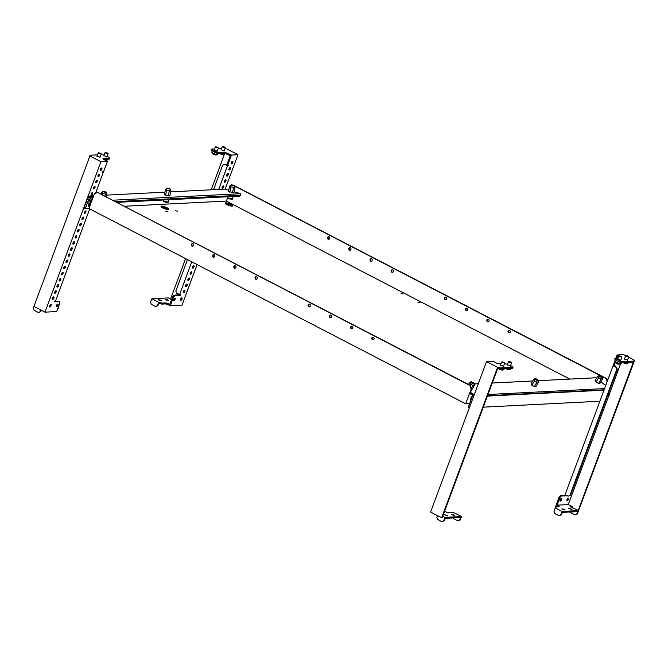 <?xml version="1.0" encoding="UTF-8"?>
<svg xmlns="http://www.w3.org/2000/svg" width="668" height="668" viewBox="0 0 668 668"><rect width="100%" height="100%" fill="white"/><g stroke="black" fill="none" stroke-linecap="round" stroke-linejoin="round"><path stroke-width="1" d="M161.506 207.08A4.033 0.927 -159.6 0 1 166.507 208.633A4.033 0.927 -159.6 0 1 167.751 209.41M162.742 207.857A4.033 0.927 20.4 0 0 168.595 209.159A4.033 0.927 20.4 0 0 166.875 207.648A4.033 0.927 20.4 0 0 161.021 206.345A4.033 0.927 20.4 0 0 162.742 207.857M510.235 332.121A1.403 1.202 -92.9 0 0 508.031 330.977A1.403 1.202 -92.9 0 0 510.235 332.121M509.342 330.176A1.403 1.202 -92.9 0 0 509.475 332.898M374.047 339.043A1.403 1.202 -92.9 0 0 371.842 337.891A1.403 1.202 -92.9 0 0 374.047 339.043M373.287 339.812A1.403 1.202 87.1 0 1 373.153 337.089M352.813 328.03A1.403 1.202 -92.9 0 0 350.608 326.886A1.403 1.202 -92.9 0 0 352.813 328.03M352.053 328.806A1.403 1.202 87.1 0 1 351.919 326.084M489.001 321.116A1.403 1.202 -92.9 0 0 486.797 319.964A1.403 1.202 -92.9 0 0 489.001 321.116M488.108 319.162A1.403 1.202 -92.9 0 0 488.241 321.884M467.767 310.102A1.403 1.202 -92.9 0 0 465.563 308.958A1.403 1.202 -92.9 0 0 467.767 310.102M466.874 308.157A1.403 1.202 -92.9 0 0 467.007 310.879M331.579 317.024A1.403 1.202 -92.9 0 0 329.374 315.88A1.403 1.202 -92.9 0 0 331.579 317.024M330.819 317.801A1.403 1.202 87.1 0 1 330.685 315.079M446.533 299.097A1.403 1.202 -92.9 0 0 444.329 297.953A1.403 1.202 -92.9 0 0 446.533 299.097M445.639 297.151A1.403 1.202 -92.9 0 0 445.773 299.874M310.344 306.019A1.403 1.202 -92.9 0 0 308.14 304.867A1.403 1.202 -92.9 0 0 310.344 306.019M309.585 306.787A1.403 1.202 87.1 0 1 309.451 304.065M191.983 246.175A1.403 1.202 -92.9 0 0 192.927 243.62A1.403 1.202 -92.9 0 0 191.983 246.175M192.802 246.241A1.403 1.202 87.1 0 1 192.66 243.528M328.172 239.253A1.403 1.202 -92.9 0 0 329.115 236.706A1.403 1.202 -92.9 0 0 328.172 239.253M328.848 236.606A1.403 1.202 -92.9 0 0 328.99 239.328M349.406 250.266A1.403 1.202 -92.9 0 0 350.349 247.711A1.403 1.202 -92.9 0 0 349.406 250.266M350.082 247.611A1.403 1.202 -92.9 0 0 350.224 250.333M213.217 257.18A1.403 1.202 -92.9 0 0 214.161 254.633A1.403 1.202 -92.9 0 0 213.217 257.18M214.036 257.255A1.403 1.202 87.1 0 1 213.894 254.533M370.64 261.271A1.403 1.202 -92.9 0 0 371.583 258.716A1.403 1.202 -92.9 0 0 370.64 261.271M371.316 258.625A1.403 1.202 -92.9 0 0 371.458 261.338M234.451 268.194A1.403 1.202 -92.9 0 0 235.395 265.639A1.403 1.202 -92.9 0 0 234.451 268.194M235.27 268.26A1.403 1.202 87.1 0 1 235.128 265.538M391.874 272.277A1.403 1.202 -92.9 0 0 392.817 269.73A1.403 1.202 -92.9 0 0 391.874 272.277M392.55 269.63A1.403 1.202 -92.9 0 0 392.692 272.352M255.685 279.199A1.403 1.202 -92.9 0 0 256.629 276.644A1.403 1.202 -92.9 0 0 255.685 279.199M256.504 279.266A1.403 1.202 87.1 0 1 256.362 276.552M167.827 211.656L165.798 211.205L167.827 211.656M177.471 211.163L175.442 210.712L177.471 211.163M403.054 293.978L401.025 293.528L403.054 293.978M420.047 302.788L418.018 302.337L420.047 302.788M226.836 204.6A4.033 0.927 20.4 0 0 232.689 205.903A4.033 0.927 20.4 0 0 230.969 204.391A4.033 0.927 20.4 0 0 225.124 203.089A4.033 0.927 20.4 0 0 226.836 204.6M231.846 206.153A4.033 0.927 20.4 0 0 230.61 205.377A4.033 0.927 20.4 0 0 225.6 203.823M124.682 206.228L226.369 201.068L569.779 379.09M94.447 193.795L88.969 208.525L465.663 403.806L471.14 389.077L469.93 385.519L97.486 192.442L94.447 193.795M469.671 403.606L465.663 403.806M471.14 389.077L471.691 389.052L470.138 393.945M226.369 201.068L227.446 198.162M234.042 185.504L600.457 375.358M601.576 375.934L606.669 378.572L607.446 380.869M599.847 375.391A1.612 0.493 29.7 0 0 599.563 375.391A1.612 0.493 29.7 0 0 599.413 375.483A1.612 0.493 29.7 0 0 599.63 376A1.612 0.493 29.7 0 0 601.108 376.977A1.612 0.493 29.7 0 0 602.219 377.086A1.612 0.493 29.7 0 0 602.219 376.902L599.973 375.299L606.118 378.606L607.154 381.653M234.518 185.963L599.755 375.307M117.201 202.354L239.845 196.116L240.012 195.29M606.669 378.572L606.118 378.606M471.691 389.052L470.481 385.494L97.486 192.442M469.93 385.519L470.481 385.494M471.341 393.92L470.18 393.978L470.564 393.31L473.361 395.498L472.443 396.149L473.579 396.441M487.556 395.732L604.114 389.811M488.016 394.504L604.573 388.584M472.443 396.149L468.335 407.188L469.387 407.731M487.415 396.107L603.981 390.179M483.306 407.154L599.872 401.226M605.709 385.528L600.874 381.754M596.482 378.322L595.781 377.771L538.408 380.685M532.722 380.977L492.283 383.031M478.305 383.741L474.313 383.941M468.627 384.234L468.093 384.259M470.489 392.283L474.08 395.097M535.878 386.597L534.358 386.647L531.895 385.261L531.06 383.891M471.8 389.82L471.374 389.895M595.138 380.676L596.098 382.096L598.578 383.432L599.989 383.298M473.128 396.116L473.612 396.366M471.65 381.837A1.962 0.601 29.7 0 0 470.957 381.829A1.962 0.601 29.7 0 0 471.007 382.372A1.962 0.601 29.7 0 0 472.952 383.733A1.962 0.601 29.7 0 0 474.305 383.733A1.962 0.601 29.7 0 0 474.146 383.382A1.962 0.601 29.7 0 0 473.938 383.148M474.305 383.733L474.347 385.344L472.927 385.419L470.497 384.108L470.297 382.889L469.487 382.731L468.493 384.467M469.487 382.731L470.957 381.829M470.497 384.108L469.888 385.185M472.927 385.419L471.374 388.141M474.347 385.344L471.767 389.878M599.847 375.324A1.962 0.601 29.7 0 0 599.154 375.316A1.962 0.601 29.7 0 0 599.196 375.859A1.962 0.601 29.7 0 0 601.15 377.22A1.962 0.601 29.7 0 0 602.494 377.22A1.962 0.601 29.7 0 0 602.336 376.869A1.962 0.601 29.7 0 0 602.135 376.627M602.494 377.22L602.536 378.831L601.125 378.898L598.695 377.595L598.486 376.376L597.685 376.218L599.154 375.316M602.536 378.831L599.956 383.365M601.125 378.898L598.553 383.415M597.685 376.218L595.105 380.735M598.695 377.595L596.123 382.104M535.744 378.581A1.962 0.601 29.7 0 0 535.051 378.572A1.962 0.601 29.7 0 0 535.06 379.065A1.962 0.601 29.7 0 0 537.005 380.451A1.962 0.601 29.7 0 0 538.4 380.476A1.962 0.601 29.7 0 0 538.283 380.175A1.962 0.601 29.7 0 0 538.032 379.892M538.283 380.927L538.425 382.129L536.905 382.121L534.492 380.768L534.35 379.566L533.598 379.424L531.027 383.95M533.598 379.424L535.051 378.572M534.492 380.768L531.92 385.277M536.905 382.121L534.333 386.63M538.425 382.129L535.845 386.655M609.466 393.36A1.344 0.618 117.4 0 0 608.298 394.32A1.344 0.618 117.4 0 0 608.272 395.765A1.344 0.618 117.4 0 0 608.623 395.732A1.344 0.618 117.4 0 0 609.684 393.686A1.344 0.618 117.4 0 0 609.466 393.36M609.65 393.561A1.612 0.743 117.4 0 0 609.634 393.402A1.612 0.743 117.4 0 0 609.4 393.018A1.612 0.743 117.4 0 0 609.375 393.009A1.612 0.743 117.4 0 0 608.306 393.627M607.663 395.347A1.612 0.743 117.4 0 0 607.913 395.882A1.612 0.743 117.4 0 0 607.938 395.899A1.612 0.743 117.4 0 0 608.364 395.857A1.612 0.743 117.4 0 0 608.498 395.773M471.65 381.904A1.612 0.493 29.7 0 0 471.374 381.904A1.612 0.493 29.7 0 0 471.216 381.996A1.612 0.493 29.7 0 0 471.199 382.054A1.612 0.493 29.7 0 0 472.46 383.273A1.612 0.493 29.7 0 0 474.021 383.599A1.612 0.493 29.7 0 0 474.046 383.541A1.612 0.493 29.7 0 0 474.03 383.415A1.612 0.493 29.7 0 0 473.954 383.273M471.641 381.929L473.904 383.115L471.641 381.929M89.996 203.69L89.821 204.157A1.887 0.86 -62.6 0 1 88.385 205.894A1.887 0.86 117.4 0 0 89.821 204.157L89.996 203.69M89.011 208.416L85.279 208.608L89.387 197.569L90.071 197.528L88.744 197.227L89.437 197.202L89.896 195.966L93.712 195.774M228.782 190.213L224.982 189.102L170.649 191.866M164.954 192.15L106.554 195.114M90.071 197.528L90.305 196.91L92.994 197.703M89.128 202.988L88.535 204.583A1.887 0.86 117.4 0 0 88.627 206.212A1.887 0.86 117.4 0 0 90.464 204.483L90.631 204.016A3.173 1.453 -62.6 0 1 90.422 201.661A3.173 1.453 -62.6 0 1 92.702 198.496M89.579 196.818L88.109 196.893L84.001 207.94L85.279 208.608M88.376 205.134A1.887 0.86 117.4 0 0 89.186 203.823L89.362 203.339M89.896 195.966L93.269 196.951M113.042 200.191L240.731 193.703L234.109 191.774M170.44 189.737L170.891 190.664L169.881 195.949L164.42 194.78M233.925 192.643L228.506 191.541M240.731 193.703L240.405 195.273L115.764 201.611M89.387 197.569L88.109 196.893M231.078 185.003L234.117 185.62M234.476 186.456L234.994 187.391L230.869 186.906L230.351 185.98L229.575 186.288L230.652 185.069M234.994 187.391L233.925 192.676M233.583 187.457L232.506 192.735M229.575 186.288L228.498 191.574M230.869 186.906L229.8 192.184M102.88 191.516L105.928 192.133M106.287 192.968L106.805 193.904L105.385 193.97L102.68 193.419L102.154 192.493L101.386 192.802L101.135 194.021M101.386 192.802L102.463 191.582M102.68 193.419L102.421 194.689M105.385 193.97L104.976 196.016M106.805 193.904L106.237 196.668M166.975 188.259L170.023 188.877M170.891 190.664L166.649 190.129L166.198 189.203L165.489 189.52L166.557 188.326M169.355 190.697L168.278 195.974M165.489 189.52L164.411 194.814M166.649 190.129L165.581 195.407M231.404 184.786L231.003 185.061L232.289 185.57L234.167 185.712L233.9 185.295L231.404 184.786L233.9 185.295M103.214 191.298L102.805 191.582L105.093 192.259L105.97 192.225L105.703 191.808L103.214 191.298L105.703 191.808M90.648 204.024L89.495 203.431A3.173 1.453 -62.6 0 1 89.211 201.035A3.173 1.453 -62.6 0 1 92.418 197.786L92.877 198.029M535.753 378.647A1.612 0.493 29.7 0 0 535.469 378.647A1.612 0.493 29.7 0 0 535.318 378.739A1.612 0.493 29.7 0 0 535.302 378.781A1.612 0.493 29.7 0 0 536.529 380A1.612 0.493 29.7 0 0 538.124 380.342A1.612 0.493 29.7 0 0 538.132 380.301A1.612 0.493 29.7 0 0 538.124 380.159A1.612 0.493 29.7 0 0 538.041 379.992M537.999 379.875L535.744 378.664L537.999 379.875M167.309 188.042L166.9 188.326L169.238 189.002L170.064 188.969L169.797 188.551L167.309 188.042L169.797 188.551M106.955 156.796L103.924 155.677M100.066 157.147L97.035 156.028M49.482 306.353A1.403 0.643 117.4 0 0 50.2 305.268A1.403 0.643 117.4 0 0 50.342 304.7M49.616 305.777A1.403 0.643 117.4 0 0 49.691 306.988A1.403 0.643 117.4 0 0 51.052 305.71A1.403 0.643 117.4 0 0 50.977 304.499A1.403 0.643 117.4 0 0 49.616 305.777M52.313 298.746A1.403 0.643 117.4 0 0 53.031 297.661A1.403 0.643 117.4 0 0 53.173 297.085M52.446 298.17A1.403 0.643 117.4 0 0 52.521 299.381A1.403 0.643 117.4 0 0 53.883 298.095A1.403 0.643 117.4 0 0 53.807 296.893A1.403 0.643 117.4 0 0 52.446 298.17M54.592 292.609A1.403 0.643 117.4 0 0 55.319 291.524A1.403 0.643 117.4 0 0 55.452 290.947M54.734 292.033A1.403 0.643 117.4 0 0 54.801 293.244A1.403 0.643 117.4 0 0 56.162 291.958A1.403 0.643 117.4 0 0 56.095 290.755A1.403 0.643 117.4 0 0 54.734 292.033M56.872 286.472A1.403 0.643 117.4 0 0 57.598 285.386A1.403 0.643 117.4 0 0 57.732 284.81M57.014 285.896A1.403 0.643 117.4 0 0 57.089 287.106A1.403 0.643 117.4 0 0 58.45 285.82A1.403 0.643 117.4 0 0 58.375 284.618A1.403 0.643 117.4 0 0 57.014 285.896M59.16 280.335A1.403 0.643 117.4 0 0 59.878 279.249A1.403 0.643 117.4 0 0 60.02 278.673M59.293 279.758A1.403 0.643 117.4 0 0 59.368 280.969A1.403 0.643 117.4 0 0 60.73 279.692A1.403 0.643 117.4 0 0 60.654 278.481A1.403 0.643 117.4 0 0 59.293 279.758M61.439 274.197A1.403 0.643 117.4 0 0 62.157 273.112A1.403 0.643 117.4 0 0 62.299 272.536M61.581 273.621A1.403 0.643 117.4 0 0 61.648 274.832A1.403 0.643 117.4 0 0 63.009 273.554A1.403 0.643 117.4 0 0 62.934 272.344A1.403 0.643 117.4 0 0 61.581 273.621M63.719 268.06A1.403 0.643 117.4 0 0 64.445 266.975A1.403 0.643 117.4 0 0 64.579 266.407M63.861 267.484A1.403 0.643 117.4 0 0 63.936 268.695A1.403 0.643 117.4 0 0 65.297 267.417A1.403 0.643 117.4 0 0 65.222 266.206A1.403 0.643 117.4 0 0 63.861 267.484M66.007 261.923A1.403 0.643 117.4 0 0 66.725 260.837A1.403 0.643 117.4 0 0 66.867 260.269M66.14 261.347A1.403 0.643 117.4 0 0 66.215 262.557A1.403 0.643 117.4 0 0 67.577 261.28A1.403 0.643 117.4 0 0 67.501 260.069A1.403 0.643 117.4 0 0 66.14 261.347M68.286 255.786A1.403 0.643 117.4 0 0 69.004 254.7A1.403 0.643 117.4 0 0 69.146 254.132M68.42 255.218A1.403 0.643 117.4 0 0 68.495 256.42A1.403 0.643 117.4 0 0 69.856 255.143A1.403 0.643 117.4 0 0 69.781 253.932A1.403 0.643 117.4 0 0 68.42 255.218M70.566 249.648A1.403 0.643 117.4 0 0 71.292 248.563A1.403 0.643 117.4 0 0 71.426 247.995M70.708 249.081A1.403 0.643 117.4 0 0 70.783 250.283A1.403 0.643 117.4 0 0 72.136 249.005A1.403 0.643 117.4 0 0 72.069 247.795A1.403 0.643 117.4 0 0 70.708 249.081M72.854 243.511A1.403 0.643 117.4 0 0 73.572 242.426A1.403 0.643 117.4 0 0 73.705 241.858M72.987 242.943A1.403 0.643 117.4 0 0 73.062 244.146A1.403 0.643 117.4 0 0 74.424 242.868A1.403 0.643 117.4 0 0 74.348 241.657A1.403 0.643 117.4 0 0 72.987 242.943M75.133 237.374A1.403 0.643 117.4 0 0 75.851 236.288A1.403 0.643 117.4 0 0 75.993 235.72M75.267 236.806A1.403 0.643 117.4 0 0 75.342 238.008A1.403 0.643 117.4 0 0 76.703 236.731A1.403 0.643 117.4 0 0 76.628 235.528A1.403 0.643 117.4 0 0 75.267 236.806M77.413 231.237A1.403 0.643 117.4 0 0 78.139 230.151A1.403 0.643 117.4 0 0 78.273 229.583M77.555 230.669A1.403 0.643 117.4 0 0 77.622 231.871A1.403 0.643 117.4 0 0 78.983 230.594A1.403 0.643 117.4 0 0 78.916 229.391A1.403 0.643 117.4 0 0 77.555 230.669M79.701 225.099A1.403 0.643 117.4 0 0 80.419 224.014A1.403 0.643 117.4 0 0 80.552 223.446M79.834 224.531A1.403 0.643 117.4 0 0 79.909 225.734A1.403 0.643 117.4 0 0 81.271 224.456A1.403 0.643 117.4 0 0 81.195 223.254A1.403 0.643 117.4 0 0 79.834 224.531M81.98 218.962A1.403 0.643 117.4 0 0 82.698 217.877A1.403 0.643 117.4 0 0 82.84 217.309M82.114 218.394A1.403 0.643 117.4 0 0 82.189 219.597A1.403 0.643 117.4 0 0 83.55 218.319A1.403 0.643 117.4 0 0 83.475 217.117A1.403 0.643 117.4 0 0 82.114 218.394M84.26 212.825A1.403 0.643 117.4 0 0 84.986 211.739A1.403 0.643 117.4 0 0 85.12 211.172M84.402 212.257A1.403 0.643 117.4 0 0 84.469 213.459A1.403 0.643 117.4 0 0 85.83 212.182A1.403 0.643 117.4 0 0 85.763 210.979A1.403 0.643 117.4 0 0 84.402 212.257M91.107 194.421A1.403 0.643 117.4 0 0 91.833 193.336A1.403 0.643 117.4 0 0 91.967 192.76M91.249 193.845A1.403 0.643 117.4 0 0 91.316 195.056A1.403 0.643 117.4 0 0 92.677 193.77A1.403 0.643 117.4 0 0 92.61 192.568A1.403 0.643 117.4 0 0 91.249 193.845M93.395 188.284A1.403 0.643 117.4 0 0 94.113 187.199A1.403 0.643 117.4 0 0 94.246 186.623M93.528 187.708A1.403 0.643 117.4 0 0 93.603 188.919A1.403 0.643 117.4 0 0 94.965 187.633A1.403 0.643 117.4 0 0 94.889 186.43A1.403 0.643 117.4 0 0 93.528 187.708M95.674 182.147A1.403 0.643 117.4 0 0 96.392 181.061A1.403 0.643 117.4 0 0 96.534 180.485M95.808 181.571A1.403 0.643 117.4 0 0 95.883 182.781A1.403 0.643 117.4 0 0 97.244 181.504A1.403 0.643 117.4 0 0 97.169 180.293A1.403 0.643 117.4 0 0 95.808 181.571M97.954 176.01A1.403 0.643 117.4 0 0 98.68 174.924A1.403 0.643 117.4 0 0 98.814 174.348M98.096 175.433A1.403 0.643 117.4 0 0 98.163 176.644A1.403 0.643 117.4 0 0 99.524 175.367A1.403 0.643 117.4 0 0 99.457 174.156A1.403 0.643 117.4 0 0 98.096 175.433M56.371 306.002A1.403 0.643 117.4 0 0 57.097 304.917A1.403 0.643 117.4 0 0 57.231 304.349M56.513 305.426A1.403 0.643 117.4 0 0 56.58 306.637A1.403 0.643 117.4 0 0 57.941 305.359A1.403 0.643 117.4 0 0 57.874 304.149A1.403 0.643 117.4 0 0 56.513 305.426M100.242 169.872A1.403 0.643 117.4 0 0 100.96 168.787A1.403 0.643 117.4 0 0 101.093 168.211M100.375 169.296A1.403 0.643 117.4 0 0 100.45 170.507A1.403 0.643 117.4 0 0 101.812 169.229A1.403 0.643 117.4 0 0 101.736 168.019A1.403 0.643 117.4 0 0 100.375 169.296M89.763 156.304L90.063 155.226L97.47 154.851M107.122 156.337L109.168 157.397L109.243 159.084L103.59 159.368L107.414 161.355L100.935 161.681L44.973 312.156L33.934 306.437L89.896 155.961L100.935 161.681M89.729 208.917L55.461 301.043L54.634 301.084L54.367 301.819L59.602 301.552L59.878 302.988L56.688 311.564L44.973 312.156M57.49 309.409L58.166 308.407M95.524 193.311L103.398 172.152L102.571 172.202L102.847 171.459L103.674 171.417L107.414 161.355M54.551 301.326L59.602 301.552M89.896 155.961L90.514 155.928L90.063 155.226M109.61 158.099L102.997 158.441L103.59 159.376M100.985 154.675L104.183 154.984M102.713 171.801L103.398 172.152M40.815 310.002L40.197 311.664L40.748 311.639L38.377 312.482L34.126 310.278L33.4 308.14L34.018 306.478M41.266 310.236L40.748 311.639M40.197 311.664L38.377 312.482M99.123 153.231L101.06 153.582L98.613 152.671L99.123 153.231M98.547 152.78L98.889 153.481L101.035 153.707M106.012 152.88L107.957 153.231L105.502 152.321L106.012 152.88M105.444 152.429L105.786 153.131L107.932 153.356M620.672 360.344L617.649 359.225M627.569 360.002L624.538 358.875M568.46 499.397A1.403 0.643 -62.6 0 1 567.099 500.674A1.403 0.643 -62.6 0 1 567.023 499.472A1.403 0.643 -62.6 0 1 568.385 498.194A1.403 0.643 -62.6 0 1 568.46 499.397M567.75 498.386A1.403 0.643 -62.6 0 1 567.608 498.963A1.403 0.643 -62.6 0 1 566.89 500.04M561.571 499.748A1.403 0.643 -62.6 0 1 560.21 501.025A1.403 0.643 -62.6 0 1 560.135 499.823A1.403 0.643 -62.6 0 1 561.496 498.545A1.403 0.643 -62.6 0 1 561.571 499.748M560.853 498.737A1.403 0.643 -62.6 0 1 560.719 499.313A1.403 0.643 -62.6 0 1 559.993 500.39M618.493 364.002A1.403 0.643 -62.6 0 1 617.858 364.194A1.403 0.643 -62.6 0 1 617.641 363.734M564.41 509.375L565.153 510.035L561.871 508.816L564.41 509.375M571.299 509.024L572.042 509.684L568.76 508.465L571.299 509.024M620.539 364.01L609.625 393.36M608.782 395.64L568.259 504.59L557.095 505.158L559.133 506.686L555.141 506.887L556.118 507.864L555.292 507.905L562.08 511.429L578.622 510.586L570.363 506.778L572.292 506.678L568.259 504.59M572.292 506.678L572.1 507.204M578.254 510.394L633.406 362.098M634.366 360.987L634.6 360.353L633.982 360.386L634.066 362.064L621.315 362.716L614.961 359.893L614.877 358.215L618.084 358.048M618.518 356.871L617.566 356.378L616.923 358.106M565.813 494.996L560.444 495.606L559.074 497.117L555.885 505.693L557.905 506.745M566.656 495.439L565.687 495.339M562.08 511.429L560.803 514.861L561.354 514.836L562.272 512.381L577.711 511.596L576.793 514.051L577.344 514.026L578.622 510.586M555.141 506.887L555.108 508.39M633.957 362.073L578.538 510.828M558.69 505.977L558.415 506.72M616.773 367.817A1.403 0.643 -62.6 0 1 616.865 367.851A1.403 0.643 -62.6 0 1 617.048 368.636M615.412 362.173L614.184 365.463L613.341 365.02L615.195 360.019M615.888 358.157L617.082 354.959L623.561 354.624L625.707 355.743M614.184 365.463L615.011 365.421L614.735 366.156L613.065 365.755L565.128 494.646L568.101 496.182L570.48 495.347L617.315 369.404L616.589 367.275L616.038 367.3L616.764 369.429L569.921 495.372L568.101 496.182M566.531 495.781L561.295 496.048L560.444 495.606M561.295 496.048L559.918 497.56L559.074 497.117M614.735 366.156L616.589 367.275M559.918 497.56L557.095 505.158M634.6 360.353L628.588 357.238M619.011 355.96L617.082 354.959M634.425 361.087L621.674 361.73L614.877 358.215M621.674 361.73L621.315 362.716M619.578 361.112L619.211 362.098M615.328 358.916L614.961 359.893M616.038 367.3L613.065 365.755M616.764 369.429L617.315 369.404M569.921 495.372L570.48 495.347M560.803 514.861L558.982 515.679L554.741 513.475L554.014 511.346L555.292 507.905M561.354 514.836L558.982 515.679M570.489 511.964L570.722 512.665L574.973 514.861L577.344 514.026M574.973 514.861L576.793 514.051M628.004 356.011L626.116 355.518L628.004 356.011M626.05 355.626L626.392 356.336L628.538 356.553M621.106 356.361L619.219 355.869L621.106 356.361M619.161 355.977L619.503 356.687L621.649 356.904M222.603 146.476L222.953 147.185L225.091 147.403M223.179 146.927L225.116 147.277L222.669 146.367L223.179 146.927M215.714 146.826L216.056 147.528L218.202 147.753M216.29 147.277L218.227 147.628L215.772 146.718L216.29 147.277M214.203 150.075L217.225 151.193M221.091 149.724L224.122 150.843M181.287 298.045A1.403 0.643 -62.6 0 1 181.153 298.613A1.403 0.643 -62.6 0 1 180.435 299.698M180.569 299.13A1.403 0.643 -62.6 0 1 181.93 297.844A1.403 0.643 -62.6 0 1 182.005 299.055A1.403 0.643 -62.6 0 1 180.644 300.333A1.403 0.643 -62.6 0 1 180.569 299.13M184.117 290.43A1.403 0.643 -62.6 0 1 183.984 291.006A1.403 0.643 -62.6 0 1 183.257 292.091M183.399 291.515A1.403 0.643 -62.6 0 1 184.76 290.238A1.403 0.643 -62.6 0 1 184.836 291.448A1.403 0.643 -62.6 0 1 183.475 292.726A1.403 0.643 -62.6 0 1 183.399 291.515M186.405 284.301A1.403 0.643 -62.6 0 1 186.263 284.869A1.403 0.643 -62.6 0 1 185.545 285.954M185.679 285.378A1.403 0.643 -62.6 0 1 187.04 284.1A1.403 0.643 -62.6 0 1 187.115 285.311A1.403 0.643 -62.6 0 1 185.754 286.589A1.403 0.643 -62.6 0 1 185.679 285.378M188.685 278.164A1.403 0.643 -62.6 0 1 188.543 278.731A1.403 0.643 -62.6 0 1 187.825 279.817M187.967 279.241A1.403 0.643 -62.6 0 1 189.32 277.963A1.403 0.643 -62.6 0 1 189.395 279.174A1.403 0.643 -62.6 0 1 188.034 280.451A1.403 0.643 -62.6 0 1 187.967 279.241M190.964 272.026A1.403 0.643 -62.6 0 1 190.831 272.594A1.403 0.643 -62.6 0 1 190.104 273.68M190.246 273.103A1.403 0.643 -62.6 0 1 191.607 271.826A1.403 0.643 -62.6 0 1 191.683 273.037A1.403 0.643 -62.6 0 1 190.322 274.314A1.403 0.643 -62.6 0 1 190.246 273.103M222.92 186.105A1.403 0.643 -62.6 0 1 222.778 186.681A1.403 0.643 -62.6 0 1 222.06 187.766M222.194 187.19A1.403 0.643 -62.6 0 1 223.555 185.913A1.403 0.643 -62.6 0 1 223.63 187.123A1.403 0.643 -62.6 0 1 222.269 188.401A1.403 0.643 -62.6 0 1 222.194 187.19M225.199 179.976A1.403 0.643 -62.6 0 1 225.066 180.544A1.403 0.643 -62.6 0 1 224.339 181.629M224.481 181.053A1.403 0.643 -62.6 0 1 225.842 179.775A1.403 0.643 -62.6 0 1 225.909 180.986A1.403 0.643 -62.6 0 1 224.548 182.264A1.403 0.643 -62.6 0 1 224.481 181.053M227.479 173.839A1.403 0.643 -62.6 0 1 227.345 174.406A1.403 0.643 -62.6 0 1 226.627 175.492M226.761 174.916A1.403 0.643 -62.6 0 1 228.122 173.638A1.403 0.643 -62.6 0 1 228.197 174.849A1.403 0.643 -62.6 0 1 226.836 176.127A1.403 0.643 -62.6 0 1 226.761 174.916M174.398 298.396A1.403 0.643 -62.6 0 1 174.264 298.963A1.403 0.643 -62.6 0 1 173.538 300.049M173.68 299.481A1.403 0.643 -62.6 0 1 175.041 298.195A1.403 0.643 -62.6 0 1 175.108 299.406A1.403 0.643 -62.6 0 1 173.747 300.683A1.403 0.643 -62.6 0 1 173.68 299.481M232.046 161.564A1.403 0.643 -62.6 0 1 231.913 162.132A1.403 0.643 -62.6 0 1 231.186 163.217M231.328 162.65A1.403 0.643 -62.6 0 1 232.689 161.364A1.403 0.643 -62.6 0 1 232.756 162.574A1.403 0.643 -62.6 0 1 231.395 163.852A1.403 0.643 -62.6 0 1 231.328 162.65M229.767 167.701A1.403 0.643 -62.6 0 1 229.625 168.269A1.403 0.643 -62.6 0 1 228.907 169.355M229.041 168.779A1.403 0.643 -62.6 0 1 230.402 167.501A1.403 0.643 -62.6 0 1 230.477 168.712A1.403 0.643 -62.6 0 1 229.116 169.989A1.403 0.643 -62.6 0 1 229.041 168.779M193.252 265.889A1.403 0.643 -62.6 0 1 193.11 266.457A1.403 0.643 -62.6 0 1 192.392 267.542M192.526 266.975A1.403 0.643 -62.6 0 1 193.887 265.689A1.403 0.643 -62.6 0 1 193.962 266.899A1.403 0.643 -62.6 0 1 192.601 268.177A1.403 0.643 -62.6 0 1 192.526 266.975M159.168 300.316L161.706 300.884L160.963 300.224L158.425 299.665L159.168 300.316M166.065 299.965L168.595 300.533L167.852 299.874L165.322 299.314L166.065 299.965M170.565 299.047L185.604 258.616M211.197 189.804L224.406 154.275M214.637 148.897L211.439 149.056L211.071 150.041L215.764 152.947L217.868 153.565L224.481 153.231L230.26 155.594L226.878 164.679L227.73 165.113L231.47 155.051L237.95 154.726L225.149 189.153M179.35 294.655L173.989 295.256L172.611 296.776L169.789 304.366L166.098 302.93L162.099 303.13L158.642 302.278L151.845 298.755L168.386 297.911L171.576 299.565M179.224 294.997L180.076 295.431L174.841 295.699L173.463 297.218L170.273 305.794L181.988 305.192L197.093 264.578M187.516 259.618L175.826 291.064L176.552 293.202L180.352 294.697L180.076 295.431M168.194 303.548L167.835 304.524L170.273 305.794M167.835 304.524L165.731 303.907L161.731 304.107L158.825 303.23L157.915 305.685L157.364 305.71L158.642 302.278M159.101 303.214L159.468 302.237M159.994 302.512L159.635 303.489M162.099 303.13L161.731 304.107M166.098 302.93L165.731 303.907M227.73 165.113L228.556 165.071L228.281 165.814L227.454 165.856L218.686 189.42M227.563 165.029L228.281 165.814M173.989 295.256L174.841 295.699M172.611 296.776L173.463 297.218M227.429 165.372L225.032 164.286L222.661 165.121L213.526 189.687M179.525 294.738L191.766 261.814M224.941 148.638L226.911 148.997L237.95 154.726M221.534 148.547L218.152 148.722M211.439 149.056L216.131 151.962L218.236 152.58L224.849 152.246L231.47 155.051M227.646 153.072L227.287 154.049M211.881 149.766L211.522 150.743M216.131 151.962L215.764 152.947M218.236 152.58L217.868 153.565M224.849 152.246L224.481 153.231M224.481 164.311L227.454 165.856M157.364 305.71L155.535 306.529L151.294 304.324L150.567 302.195L151.845 298.755M155.535 306.529L157.915 305.685M501.994 361.931L502.336 362.632L504.482 362.858M503.948 362.315L502.052 361.822L503.948 362.315M508.882 361.58L509.225 362.29L511.371 362.507M510.836 361.964L508.949 361.471L510.836 361.964M507.371 364.828L510.402 365.947M500.482 365.179L503.505 366.298M454.131 514.978L451.601 514.418L454.875 515.638L454.131 514.978M447.243 515.329L444.704 514.769L447.986 515.988L447.243 515.329M500.916 364.002L496.842 363.242L493.026 361.263L486.546 361.588L430.584 512.064L441.623 517.784L442.174 517.758L497.769 368.268L499.94 368.878L512.69 368.235L512.606 366.548L510.569 365.496M444.521 511.446L447.209 512.373L451.209 512.164L454.666 513.016L461.463 516.539L444.921 517.383L442.734 516.247M437.465 515.629L436.847 517.299L437.573 519.428L441.815 521.633L444.195 520.789L445.381 518.318L460.544 517.55L459.626 520.005L457.805 520.815L453.564 518.619L453.321 517.917M441.623 517.784L497.585 367.316L486.546 361.588M497.585 367.316L498.203 367.283L497.844 368.26M498.203 367.283L500.307 367.901L513.057 367.25M507.63 364.135L504.432 363.826M500.307 367.901L499.94 368.878M459.626 520.005L460.177 519.98L461.463 516.539M460.177 519.98L457.805 520.815M443.635 520.815L444.921 517.383M441.815 521.633L444.195 520.789M471.291 397.402A2.062 0.944 117.4 0 0 471.266 397.443A2.062 0.944 117.4 0 0 470.998 397.953A2.062 0.944 117.4 0 0 470.982 397.994M473.253 395.773A2.739 1.252 117.4 0 0 471.316 397.36A2.739 1.252 117.4 0 0 470.965 398.036A2.739 1.252 117.4 0 0 470.74 398.646L470.731 400.733M472.176 396.867A3.173 1.453 117.4 0 0 471.065 398.996A3.173 1.453 117.4 0 0 470.865 400.391M470.731 398.654A2.739 1.252 117.4 0 0 470.798 400.558M90.464 204.483L89.186 203.823M232.122 198.981L229.458 198.897L227.312 197.778L232.589 198.855L233.074 196.467M232.589 198.855C233.341 199.281 232.289 199.298 229.45 198.897L227.696 198.079M91.04 202.947A2.739 1.252 -62.6 0 1 91.224 201.895A2.739 1.252 -62.6 0 1 92.059 200.225M168.495 202.112L166.916 202.429C164.32 202.012 163.084 201.552 163.217 201.035L168.495 202.112L168.979 199.724M168.027 202.237L163.602 201.335M104.008 159.351A3.173 0.726 20.4 0 0 107.481 159.861L107.74 159.159M105.711 160.47A2.739 0.635 20.4 0 0 106.454 160.529L107.481 159.861M623.102 362.624A2.062 0.476 20.4 0 0 623.695 362.991A2.062 0.476 20.4 0 0 626.392 363.776L628.087 363.066L628.354 362.357M623.336 362.615A2.739 0.635 20.4 0 0 623.469 362.682A2.739 0.635 20.4 0 0 627.06 363.726M624.613 362.549A3.173 0.726 20.4 0 0 628.087 363.066M624.137 363.2L625.048 363.534M619.503 364.127L616.063 362.849A2.062 0.476 20.4 0 0 616.806 363.334A2.062 0.476 20.4 0 0 619.503 364.127L621.198 363.417L621.457 362.707M616.063 362.849L615.587 362.373A2.739 0.635 20.4 0 0 616.572 363.033A2.739 0.635 20.4 0 0 620.171 364.077M615.587 362.373L615.245 361.196A3.173 0.726 20.4 0 0 616.597 362.39A3.173 0.726 20.4 0 0 621.198 363.417M617.24 363.542L618.15 363.885M219.663 153.473A2.062 0.476 20.4 0 0 220.248 153.832A2.062 0.476 20.4 0 0 222.953 154.625L224.857 153.339M219.897 153.465A2.739 0.635 20.4 0 0 220.022 153.531A2.739 0.635 20.4 0 0 223.613 154.575M216.056 154.976L212.616 153.698A2.062 0.476 20.4 0 0 213.359 154.183A2.062 0.476 20.4 0 0 216.056 154.976L217.751 154.266L218.019 153.556M212.616 153.698L212.148 153.222A2.739 0.635 20.4 0 0 213.134 153.882A2.739 0.635 20.4 0 0 216.724 154.926M212.148 153.222L211.798 152.045A3.173 0.726 20.4 0 0 213.15 153.239A3.173 0.726 20.4 0 0 217.751 154.266M213.802 154.392L214.704 154.734M220.69 154.041L221.601 154.383M221.175 153.398A3.173 0.726 20.4 0 0 224.648 153.916M502.336 370.08L498.896 368.794A2.062 0.476 20.4 0 0 499.639 369.287A2.062 0.476 20.4 0 0 502.336 370.08L504.298 368.661M498.612 368.494A2.739 0.635 20.4 0 0 499.413 368.986A2.739 0.635 20.4 0 0 503.004 370.03M500.557 368.853A3.173 0.726 20.4 0 0 504.031 369.362M500.081 369.496L500.983 369.838M505.943 368.577A2.062 0.476 20.4 0 0 506.528 368.936A2.062 0.476 20.4 0 0 509.233 369.73L510.928 369.02L511.187 368.31M506.169 368.569A2.739 0.635 20.4 0 0 506.302 368.636A2.739 0.635 20.4 0 0 509.893 369.68M507.446 368.502A3.173 0.726 20.4 0 0 510.928 369.02M506.97 369.145L507.88 369.488M538.4 380.476L538.441 381.595M473.303 395.631L470.731 398.646M234.476 185.846L234.919 187.132M106.287 192.359L106.73 193.645M170.382 189.102L170.783 190.271M227.312 197.778L227.529 196.743M163.217 201.035L163.426 199.999M98.204 152.88L96.927 156.312M101.235 154.007L99.958 157.439M105.101 152.529L103.824 155.961M105.895 160.571L106.454 160.529M108.124 153.657L106.847 157.089M628.738 356.854L627.461 360.286M626.392 363.776L622.96 362.499M625.707 355.727L624.43 359.159M621.841 357.205L620.564 360.636M615.245 361.196L615.604 360.227M618.818 356.077L617.541 359.509M222.953 154.625L219.513 153.348M222.26 146.576L220.983 150.008M211.798 152.045L212.165 151.077M215.372 146.927L214.094 150.358M218.394 148.054L217.117 151.486M225.291 147.703L224.014 151.135M504.674 363.158L503.396 366.59M509.233 369.73L505.793 368.452M511.571 362.808L510.294 366.239M508.54 361.68L507.262 365.112M501.651 362.031L500.374 365.463"/></g></svg>

